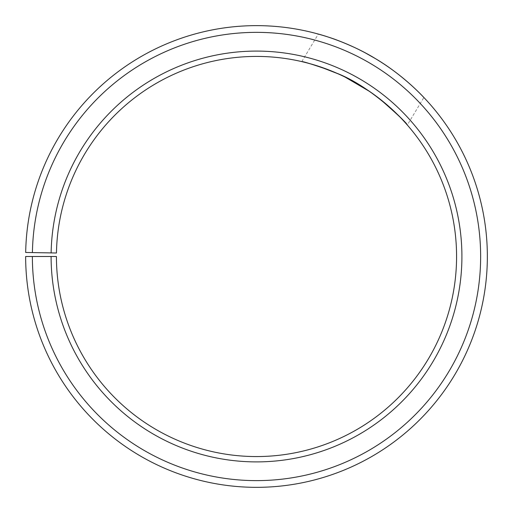 <?xml version="1.0" encoding="UTF-8"?>
<svg xmlns="http://www.w3.org/2000/svg" width="513" height="513" viewBox="0 0 513 513"><rect width="100%" height="100%" fill="white"/><g stroke="black" fill="none" stroke-linecap="round" stroke-linejoin="round"><path stroke-width="0.38" stroke-dasharray="2.56 1.92" d="M51.101 256.494L56.43 256.494A200.076 200.076 0 0 0 355.535 430.336A200.076 200.076 0 0 0 358.549 84.395A200.076 200.076 0 0 0 56.462 252.999L51.133 252.909A205.405 205.405 0 0 1 361.267 79.81A205.405 205.405 0 0 1 358.17 434.973A205.405 205.405 0 0 1 51.101 256.494L25.65 256.494A230.856 230.856 0 0 0 370.764 457.083A230.856 230.856 0 0 0 374.253 57.924A230.856 230.856 0 0 0 25.682 252.46L32.409 252.582A224.13 224.13 0 0 1 370.822 63.702A224.13 224.13 0 0 1 367.443 451.241A224.13 224.13 0 0 1 32.37 256.494M51.133 252.909L32.409 252.582M379.582 98.752L369.674 91.5M345.217 77.162L338.24 73.872M319.817 66.703L313.103 64.587M329.526 70.217L336.695 73.192M322.978 35.416L328.711 37.218M354.906 47.658L365.179 52.813M375.49 58.662C403.911 75.437 424.373 98.009 423.866 97.483L407.322 125.018M301.785 61.611L318.329 34.07"/><path stroke-width="0.77" d="M32.37 256.494L25.65 256.494A230.856 230.856 0 0 0 370.764 457.083A230.856 230.856 0 0 0 374.253 57.924A230.856 230.856 0 0 0 25.682 252.46L32.409 252.582A224.13 224.13 0 0 1 370.822 63.702A224.13 224.13 0 0 1 367.443 451.241A224.13 224.13 0 0 1 32.37 256.494L56.43 256.494A200.076 200.076 0 0 0 355.535 430.336A200.076 200.076 0 0 0 358.549 84.395A200.076 200.076 0 0 0 56.462 252.999L51.133 252.909A205.405 205.405 0 0 1 361.267 79.81A205.405 205.405 0 0 1 358.17 434.973A205.405 205.405 0 0 1 51.101 256.494M32.409 252.582L51.133 252.909M336.695 73.192C373.368 87.3 409.047 125.531 407.322 125.018C406.918 123.28 397.678 114.527 379.582 98.752M369.674 91.5L345.217 77.162M338.24 73.872L319.817 66.703M313.103 64.587L306.594 62.791M306.556 62.778L301.785 61.611C302.779 61.323 312.026 64.189 329.526 70.217M423.866 97.483C424.392 98.028 403.853 75.385 375.439 58.629C347.192 41.329 317.618 33.871 318.329 34.07L322.978 35.416M328.711 37.218C335.605 39.36 344.332 42.835 354.906 47.658M365.179 52.813L375.49 58.662"/></g></svg>
